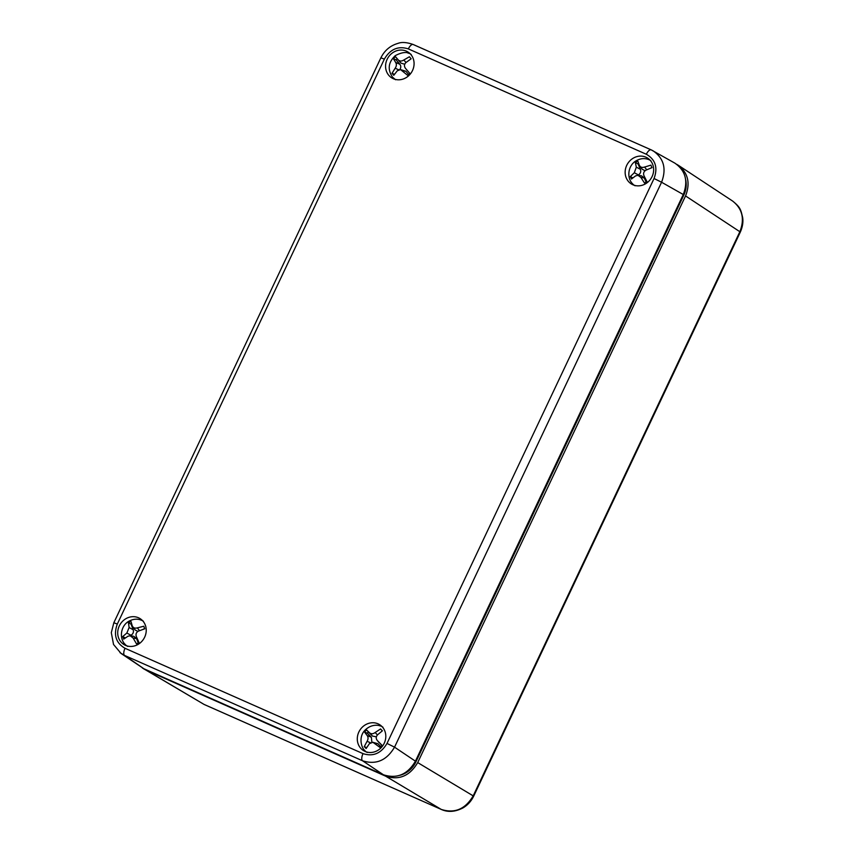 <?xml version="1.0" encoding="UTF-8"?>
<svg xmlns="http://www.w3.org/2000/svg" width="854" height="854" viewBox="0 0 854 854"><rect width="100%" height="100%" fill="white"/><g stroke="black" fill="none" stroke-linecap="round" stroke-linejoin="round"><path stroke-width="1.28" d="M633.743 185.105A15.265 13.845 122 0 1 632.344 183.493M647.535 159.143A15.265 13.845 122 0 1 649.606 159.687M652.082 176.597A15.265 13.845 122 0 1 631.319 183.93A15.265 13.845 122 0 1 627.658 163.648A15.265 13.845 122 0 1 647.481 158.022A15.265 13.845 122 0 1 652.082 176.597M394.164 79.048A15.265 13.845 122 0 1 392.765 77.436M407.956 53.087A15.265 13.845 122 0 1 410.027 53.631M412.503 70.54A15.265 13.845 122 0 1 391.74 77.874A15.265 13.845 122 0 1 388.079 57.592A15.265 13.845 122 0 1 407.902 51.966A15.265 13.845 122 0 1 412.503 70.54M365.896 751.744A15.265 13.845 122 0 1 364.487 750.132M379.688 725.783A15.265 13.845 122 0 1 381.749 726.327M384.236 743.236A15.265 13.845 122 0 1 363.462 750.57A15.265 13.845 122 0 1 359.801 730.287A15.265 13.845 122 0 1 379.635 724.672A15.265 13.845 122 0 1 384.236 743.236M126.317 645.688A15.265 13.845 122 0 1 124.908 644.076M140.109 619.726A15.265 13.845 122 0 1 142.17 620.271M144.657 637.18A15.265 13.845 122 0 1 123.883 644.514A15.265 13.845 122 0 1 120.222 624.231A15.265 13.845 122 0 1 140.056 618.606A15.265 13.845 122 0 1 144.657 637.18M646.339 154.264C655.466 159.559 658.028 167.64 654.057 178.507L661.572 182.244C666.664 168.793 663.846 158.321 653.129 150.838L651.292 149.909A6.362 2.658 -66.1 0 0 651.196 149.866L413.197 44.504A6.362 2.658 113.9 0 0 408.351 48.902L646.339 154.264A6.362 2.658 -66.1 0 1 651.196 149.866L674.841 163.125C685.57 170.619 688.388 181.091 683.275 194.52L415.428 761.17L394.537 747.165L661.572 182.244L683.275 194.52M119.987 652.659L124.545 655.413L362.544 760.775C375.995 765.045 386.659 760.508 394.537 747.165L387.011 743.428C381.119 753.441 373.123 756.847 363.025 753.634A6.362 2.658 113.9 0 0 362.544 760.775L383.435 774.781C396.896 779.072 407.561 774.535 415.428 761.17M121.129 653.502L143.846 668.725L124.545 655.413A6.362 2.658 -66.1 0 1 125.026 648.282C115.909 642.987 113.336 634.906 117.318 624.039L384.353 59.118C390.246 49.094 398.242 45.689 408.351 48.902M383.435 774.781L143.846 668.725M732.636 201.064C742.425 208.782 744.827 218.998 739.863 231.722L740.311 232.096C742.521 227.089 743.322 222.307 742.692 217.727C740.642 208.974 740.29 207.362 732.636 201.064L678.322 165.281C688.1 172.988 690.512 183.204 685.548 195.94L739.863 231.722L473.233 795.789C465.377 809.154 454.712 813.702 441.23 809.411A6.362 2.658 113.9 0 0 441.347 809.464A6.362 2.658 113.9 0 0 441.486 809.517M204.266 704.507A6.362 2.658 -66.1 0 1 204.138 704.465A6.362 2.658 -66.1 0 1 204.021 704.401L142.394 668.009M740.311 232.096L473.671 796.163L417.702 762.59C409.835 775.944 399.17 780.481 385.698 776.201L441.23 809.411L204.021 704.401L146.119 670.144L385.698 776.201M417.702 762.59L685.548 195.94M676.731 164.331L678.322 165.281M146.119 670.144L143.931 669.013M685.719 179.916A23.325 21.158 122 0 1 683.787 195.16L415.941 761.811A23.325 21.158 122 0 1 399.928 775.304M636.572 161.78A16.002 7.472 157.9 0 0 635.355 162.495L636.315 167.16L634.319 172.743L630.327 176.543L631.437 179.03L635.696 175.828L637.991 175.326L640.884 177.429L644.503 183.055L646.99 181.678L643.98 175.721C643.094 173.319 643.767 171.462 645.976 170.149L652.018 167.63L650.919 165.142L644.599 167.053C642.144 167.832 640.415 167.299 639.411 165.452L637.842 161.118A16.002 7.472 157.9 0 0 636.572 161.78M645.101 170.693L642.283 169.338L639.411 165.452M637.757 175.305L638.44 174.921C640.521 173.501 641.183 171.643 640.436 169.348L638.002 163.893L635.355 162.495M638.002 163.893L638.664 163.53M632.814 177.856L630.327 176.543M650.855 168.046L651.944 167.448M637.991 175.326L641.535 175.839L644.247 177.92L646.126 182.148M378.984 742.521L377.404 740.621C375.803 738.667 375.845 736.735 377.532 734.835L382.4 730.821L380.521 728.942L375.184 732.508C373.102 734.002 371.244 734.13 369.633 732.892L366.515 729.914A16.002 8.326 135.6 0 0 365.501 730.96A16.002 8.326 135.6 0 0 364.551 732.049L367.188 735.55C368.373 737.248 368.33 739.18 367.06 741.336L364.252 746.642L366.131 748.51L369.408 743.663L372.867 742.275L380.137 747.538L382.101 745.403L377.169 740.354L381.994 745.51M371.853 742.265L371.383 737.258L367.252 733.159L368.362 731.953L366.515 729.914M368.362 731.953L372.493 736.063L376.347 736.831M367.252 733.159L364.551 732.049M366.644 747.613L364.252 746.642M382.282 730.907L380.521 728.942M372.867 742.275L377.884 743.717L380.884 746.706M129.691 622.086A16.002 7.28 161.1 0 0 128.442 622.726L129.125 627.53L126.862 633.017L122.741 636.55L123.713 639.102L128.068 636.187L130.203 635.782L133.149 638.077L136.501 643.863L139.053 642.614L136.309 636.529C135.551 634.084 136.298 632.259 138.572 631.042L144.753 628.8L143.782 626.238L137.366 627.871C134.879 628.533 133.181 627.904 132.285 625.982L130.982 621.477A16.002 7.28 161.1 0 0 129.691 622.086M137.921 631.384L135.156 630.006L132.285 625.982M129.947 635.76L130.95 635.269C133.096 633.956 133.854 632.12 133.213 629.782L131.078 624.178L128.442 622.726M131.078 624.178L131.623 623.911M125.271 637.938L122.741 636.55M143.034 629.345L144.657 628.555M130.203 635.782L133.8 636.315L136.576 638.589L138.252 642.987M392.883 74.277A16.002 3.597 43.5 0 0 393.779 75.291L397.313 70.765L400.526 69.59L407.721 75.398L409.824 73.401L405.458 68.331C403.995 66.249 404.166 64.317 405.981 62.523L411.148 58.787L409.408 56.759L403.825 60.004C401.636 61.371 399.789 61.349 398.295 59.972L395.477 56.663L393.374 58.659L395.68 62.449C396.726 64.263 396.555 66.196 395.156 68.245L392.05 73.273A16.002 3.597 43.5 0 0 392.883 74.277M394.441 74.309L392.05 73.273M400.526 69.59L405.863 71.245L408.65 74.49M393.374 58.659L396.075 59.823L399.875 64.263C401.092 65.939 401.07 67.701 399.811 69.558M404.732 64.231L401.081 63.164L398.327 60.004M396.075 59.823L397.227 58.723M651.09 149.824L413.293 44.557A6.362 2.658 113.9 0 0 413.197 44.504C406.814 42.284 401.754 41.899 398.017 43.373C390.267 45.604 384.567 50.418 380.895 57.826L384.353 59.118M654.057 178.507L387.011 743.428M113.838 622.758L117.318 624.039M363.025 753.634L125.026 648.282M441.347 809.453C447.987 812.474 455.246 811.94 463.114 807.841C467.768 805.012 471.28 801.116 473.671 796.152L473.66 796.174M683.787 195.16L683.157 194.776M415.941 761.811L415.311 761.416M640.436 169.348L636.315 167.16M634.319 172.743L638.44 174.921M646.724 169.797L644.599 167.053M640.884 177.429L644.247 177.92M369.633 732.892L372.493 736.063M371.383 737.258L367.188 735.55M367.06 741.336L370.476 742.724M377.404 734.952L375.184 732.508M374.959 743.279L377.884 743.717M133.213 629.782L129.125 627.53M126.862 633.017L130.95 635.269M139.49 630.668L137.366 627.871M133.149 638.077L136.576 638.589M392.691 77.298A14.838 13.461 -58 0 0 394.815 79.262M395.156 68.245L398.722 69.793M402.842 70.807L405.863 71.245M399.875 64.263L395.68 62.449M406.002 62.502L403.825 60.004M380.873 57.816L113.838 622.737L111.308 632.665L113.539 644.482L121.076 653.459M204.138 704.465L441.347 809.464M635.098 185.788C625.918 180.568 627.156 165.196 636.774 160.435C641.589 157.947 646.264 158.001 650.823 160.605M367.252 752.438C361.445 750.154 357.783 737.365 365.042 730.127C372.066 723.242 380.254 724.993 382.966 727.245M127.673 646.382C118.204 641.002 119.88 625.053 130.011 620.666C134.644 618.542 139.106 618.712 143.387 621.189M395.519 79.732L392.498 77.127C387.374 69.42 388.292 62.267 395.242 55.659C402.415 51.88 407.753 51.507 411.244 54.549M398.306 59.983L401.081 63.164"/></g></svg>
